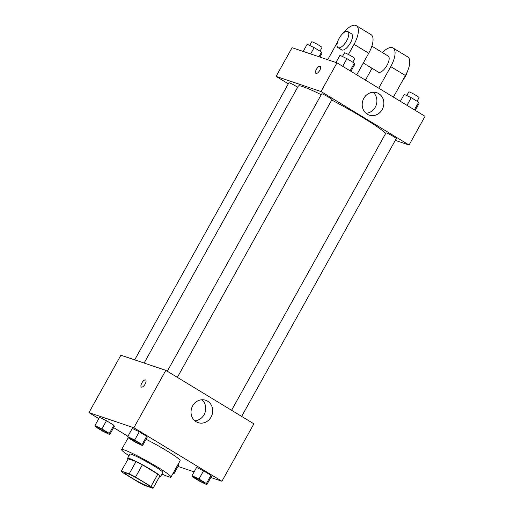 <?xml version="1.0" encoding="UTF-8"?>
<svg xmlns="http://www.w3.org/2000/svg" width="514" height="514" viewBox="0 0 514 514"><rect width="100%" height="100%" fill="white"/><g stroke="black" fill="none" stroke-linecap="round" stroke-linejoin="round"><path stroke-width="0.77" d="M148.193 486.417A14.129 1.182 29.1 0 1 134.019 479.292A14.129 1.182 29.1 0 1 124.838 472.861A14.129 1.182 29.1 0 1 137.758 478.695A14.129 1.182 29.1 0 1 149.529 486.597A14.129 1.182 29.1 0 1 148.193 486.417M150.987 486.469L135.542 477.088A18.234 1.523 29.1 0 0 129.2 473.818L121.317 471.158A18.234 1.523 29.1 0 0 123.379 472.989L138.825 482.37A18.234 1.523 29.1 0 0 145.173 485.64L153.05 488.3A18.234 1.523 29.1 0 0 150.987 486.469L157.837 474.171L142.391 464.791L135.542 477.088M157.837 474.171A18.234 1.523 29.1 0 1 159.899 475.996L153.05 488.3M142.391 464.791A18.234 1.523 29.1 0 0 136.043 461.514L128.166 458.861L121.317 471.158M159.565 476.594A18.838 1.574 -150.9 0 0 160.49 476.587A18.838 1.574 -150.9 0 0 144.8 466.05A18.838 1.574 -150.9 0 0 127.575 458.27A18.838 1.574 -150.9 0 0 128.057 459.06M127.575 458.27L129.856 454.17A18.838 1.574 29.1 0 1 147.081 461.951A18.838 1.574 29.1 0 1 162.771 472.488L160.49 476.587M136.043 461.514L129.2 473.818M128.995 455.706A28.257 2.364 29.1 0 1 121.625 449.589A28.257 2.364 29.1 0 1 147.46 461.264A28.257 2.364 29.1 0 1 171.001 477.069A28.257 2.364 29.1 0 1 168.329 476.696A28.257 2.364 29.1 0 1 161.916 474.03M146.092 439.271A28.257 2.364 29.1 0 1 180.131 460.666L171.001 477.069M109.752 434.581L114.32 426.382L113.883 425.232L106.469 420.735L99.485 417.374L94.923 425.579L95.353 426.723L102.768 431.227L109.752 434.581L109.321 433.437L101.907 428.933L94.923 425.579M142.545 445.638L147.107 437.44L146.676 436.296L139.262 431.792L132.278 428.432L127.716 436.637L128.147 437.78L135.561 442.284L142.545 445.638L142.115 444.494L134.7 439.99L127.716 436.637M210.83 477.493L221.932 481.239L133.871 427.764L88.948 412.613L98.804 418.602M113.639 427.603L127.915 436.277M178.037 466.436L194.125 471.865M173.16 473.195L174.04 473.619L178.602 465.421L178.133 464.251L173.571 472.45M206.834 484.676L211.395 476.478L210.965 475.334L203.55 470.83L196.566 467.477L192.005 475.675L192.435 476.819L199.85 481.322L206.834 484.676L206.403 483.533L198.989 479.029L192.005 475.675M221.932 481.239L253.884 423.838L165.823 370.356L120.899 355.213L88.948 412.613M165.823 370.356L133.871 427.764M211.068 417.034A11.809 10.723 -71.4 0 1 198.089 422.643A11.809 10.723 -71.4 0 1 191.709 408.02A11.809 10.723 -71.4 0 1 205.639 400.258A11.809 10.723 -71.4 0 1 211.068 417.034M141.491 387.113A4.118 1.696 121.3 0 1 141.35 387.042A4.118 1.696 121.3 0 1 142.037 382.641A4.118 1.696 121.3 0 1 145.629 380A4.118 1.696 121.3 0 1 145.032 384.241A4.118 1.696 121.3 0 1 141.491 387.113M141.35 387.048A4.118 1.696 121.3 0 1 142.044 382.647A4.118 1.696 121.3 0 1 145.629 380M201.931 399.764A11.809 10.723 -71.4 0 1 204.103 414.689A11.809 10.723 -71.4 0 1 194.838 420.786M144.138 363.045L298.306 86.056A50.668 4.24 29.1 0 1 321.231 94.679M331.729 100.018A50.668 4.24 29.1 0 1 385.712 133.37M241.651 416.404L396.268 138.613A5.885 0.495 -150.9 0 0 392.439 135.934A5.885 0.495 -150.9 0 0 386.534 132.965A5.885 0.495 -150.9 0 0 385.982 132.888L231.576 410.288M134.687 359.858L288.9 82.793A5.885 0.495 29.1 0 1 292.164 84.09A5.885 0.495 29.1 0 1 297.651 87.239M167.294 371.249L321.693 93.85A5.885 0.495 29.1 0 1 327.071 96.285A5.885 0.495 29.1 0 1 331.98 99.575L177.362 377.366M276.089 76.387L288.328 83.821L276.089 76.387L321.012 91.537L276.089 76.387L292.068 47.686L336.985 62.836L321.012 91.537L409.073 145.019L321.012 91.537M409.073 145.019L395.292 140.367L409.073 145.019L425.052 116.312L336.985 62.836M194.273 477.313L194.253 477.345A5.885 0.495 29.1 0 1 194.273 477.313A5.885 0.495 29.1 0 1 199.657 479.748A5.885 0.495 29.1 0 1 204.559 483.038A5.885 0.495 29.1 0 1 204.546 483.051A5.885 0.495 29.1 0 1 203.987 482.993A5.885 0.495 29.1 0 1 198.083 480.025A5.885 0.495 29.1 0 1 194.253 477.345A5.885 0.495 29.1 0 1 199.638 479.78A5.885 0.495 29.1 0 1 204.54 483.07L204.559 483.038M211.395 476.478L210.965 475.334L206.403 483.533M210.965 475.334L203.55 470.83L198.989 479.029M203.55 470.83L196.566 467.477M129.971 438.307L129.984 438.275A5.885 0.495 29.1 0 1 129.984 438.275A5.885 0.495 29.1 0 1 135.368 440.71A5.885 0.495 29.1 0 1 140.271 444A5.885 0.495 29.1 0 1 140.258 444.012L140.258 444.032A5.885 0.495 29.1 0 1 139.699 443.955A5.885 0.495 29.1 0 1 133.794 440.986A5.885 0.495 29.1 0 1 129.971 438.307A5.885 0.495 29.1 0 1 135.349 440.742A5.885 0.495 29.1 0 1 140.258 444.032M147.107 437.44L146.676 436.296L142.115 444.494M146.676 436.296L139.262 431.792L134.7 439.99M139.262 431.792L132.278 428.432M174.04 473.619L173.61 472.475M178.602 465.421L178.172 464.27M97.191 427.237A5.885 0.495 29.1 0 1 97.197 427.218A5.885 0.495 29.1 0 1 102.575 429.646A5.885 0.495 29.1 0 1 107.484 432.942A5.885 0.495 29.1 0 1 107.471 432.955M114.32 426.382L113.883 425.232L109.321 433.437M113.883 425.232L106.469 420.735L101.907 428.933M106.469 420.735L99.485 417.374M106.906 432.897A5.885 0.495 29.1 0 1 101.001 429.929A5.885 0.495 29.1 0 1 97.178 427.25A5.885 0.495 29.1 0 1 102.556 429.685A5.885 0.495 29.1 0 1 107.465 432.974A5.885 0.495 29.1 0 1 106.906 432.897M415.196 110.33L419.077 103.353L418.647 102.202L411.232 97.699L404.248 94.345L400.361 101.322M418.647 102.202L414.393 109.842M411.232 97.699L406.979 105.338M406.76 95.553L408.803 91.884A5.885 0.495 29.1 0 1 414.181 94.319A5.885 0.495 29.1 0 1 419.09 97.609L417.066 101.245M350.908 71.292L354.788 64.314L354.358 63.164L346.944 58.66L339.96 55.306L335.963 62.49M354.358 63.164L350.105 70.803M346.944 58.66L342.69 66.3M342.472 56.514L344.515 52.846A5.885 0.495 29.1 0 1 349.899 55.281A5.885 0.495 29.1 0 1 354.801 58.57L352.777 62.207M319.875 57.067L321.995 53.25L321.565 52.107L314.15 47.603L307.166 44.249L303.17 51.432M321.565 52.107L318.976 56.758M314.15 47.603L310.623 53.944M309.679 45.457L311.722 41.788A5.885 0.495 29.1 0 1 317.106 44.223A5.885 0.495 29.1 0 1 322.008 47.513L319.984 51.149M363.828 98.335A11.809 10.723 -71.4 0 1 376.807 92.732A11.809 10.723 -71.4 0 1 383.187 107.349A11.809 10.723 -71.4 0 1 369.258 115.117A11.809 10.723 -71.4 0 1 363.828 98.335M366.007 113.266A11.809 10.723 108.6 0 0 376.229 105.004A11.809 10.723 108.6 0 0 373.093 92.237M319.714 70.405A4.118 1.696 121.3 0 1 315.937 73.373A4.118 1.696 121.3 0 1 316.624 68.972A4.118 1.696 121.3 0 1 320.216 66.332A4.118 1.696 121.3 0 1 319.714 70.405M320.216 66.332A4.118 1.696 -58.7 0 0 316.63 68.972A4.118 1.696 -58.7 0 0 315.937 73.373M363.308 62.984L378.368 72.133A9.419 3.874 -58.7 0 0 386.567 66.094A9.419 3.874 -58.7 0 0 388.147 56.032L371.86 46.144M365.441 80.113L372.027 68.285M378.734 88.19L390.749 66.608L405.424 75.519A18.838 7.742 -58.7 0 0 407.711 56.893L393.037 47.982A18.838 7.742 121.3 0 1 390.749 66.608M382.416 52.55A18.838 7.742 121.3 0 1 393.037 47.982M348.402 54.471L354.05 44.326L368.731 53.238L356.716 74.819M368.731 53.238A18.838 7.742 -58.7 0 0 371.018 34.611L356.343 25.7A18.838 7.742 -58.7 0 0 343.198 33.121M393.409 97.101L405.424 75.519M402.931 80.004A9.419 3.874 -58.7 0 0 407.191 71.979M338.006 47.622L341.675 49.852A9.419 3.874 -58.7 0 0 342.003 49.999A9.419 3.874 -58.7 0 0 350.098 43.439A9.419 3.874 -58.7 0 0 351.454 33.751L347.785 31.521A9.419 3.874 121.3 0 1 346.423 41.21A9.419 3.874 121.3 0 1 338.334 47.77A9.419 3.874 121.3 0 1 338.006 47.622A9.419 3.874 121.3 0 1 339.587 37.561A9.419 3.874 121.3 0 1 347.785 31.521M354.05 44.326A18.838 7.742 -58.7 0 0 356.343 25.7M337.512 42.09L327.707 59.708M128.185 437.806L121.625 449.589"/></g></svg>
